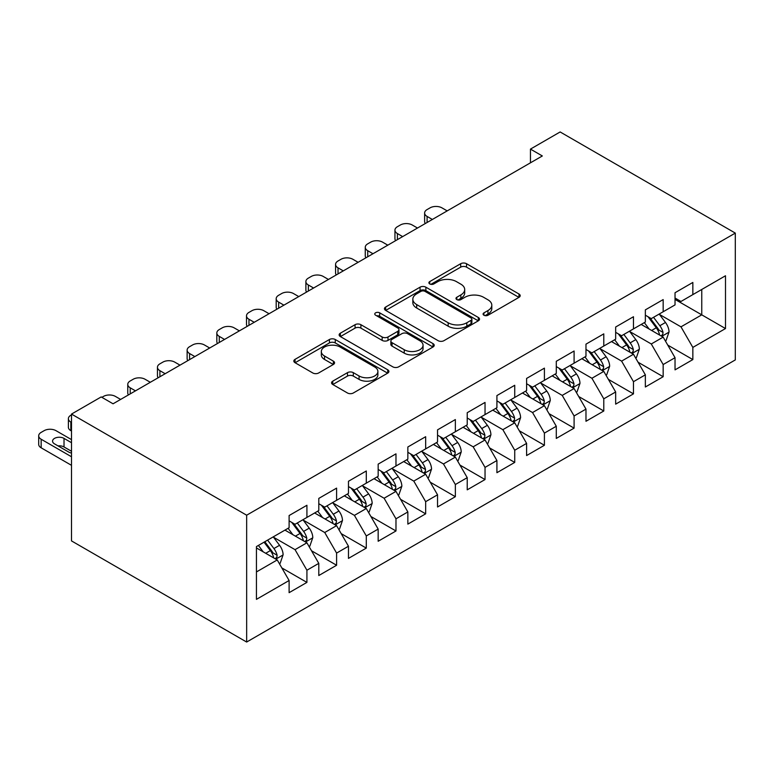 <?xml version="1.0" encoding="UTF-8"?>
<svg xmlns="http://www.w3.org/2000/svg" width="774" height="774" viewBox="0 0 774 774"><rect width="100%" height="100%" fill="white"/><g stroke="black" fill="none" stroke-linecap="round" stroke-linejoin="round"><path stroke-width="1.16" d="M483.934 315.231A2.883 1.664 0 0 0 488.017 315.231L518.977 297.361A4.122 2.38 0 0 0 520.186 295.678A4.122 2.38 0 0 0 518.977 293.994L466.529 263.711A4.122 2.38 0 0 0 460.694 263.711L429.734 281.591A2.883 1.664 0 0 0 428.893 282.762A2.883 1.664 0 0 0 429.734 283.942A2.883 1.664 0 0 0 433.817 283.942L437.823 281.63A13.187 7.614 0 0 1 456.466 281.63L460.84 284.155A13.187 7.614 0 0 1 464.7 289.534A13.187 7.614 0 0 1 460.84 294.923L456.834 297.235A2.883 1.664 0 0 0 455.992 298.406A2.883 1.664 0 0 0 456.834 299.586A2.883 1.664 0 0 0 460.917 299.586L464.922 297.274A13.187 7.614 0 0 1 483.566 297.274L487.939 299.799A13.187 7.614 0 0 1 491.8 305.179A13.187 7.614 0 0 1 487.939 310.567L483.934 312.88A2.883 1.664 0 0 0 483.092 314.06A2.883 1.664 0 0 0 483.934 315.231L483.934 312.88M332.772 381.137A4.122 2.38 0 0 0 331.562 382.82A4.122 2.38 0 0 0 332.772 384.504L347.487 392.998A4.122 2.38 0 0 0 353.312 392.998L387.697 373.145A4.122 2.38 0 0 0 388.906 371.472A4.122 2.38 0 0 0 387.697 369.788L335.248 339.505A4.122 2.38 0 0 0 329.424 339.505L295.039 359.359A4.122 2.38 0 0 0 293.83 361.032A4.122 2.38 0 0 0 295.039 362.716L312.812 372.981A4.122 2.38 0 0 0 318.636 372.981L333.352 364.486A4.122 2.38 0 0 0 334.562 362.803A4.122 2.38 0 0 0 333.352 361.119L324.538 356.03A11.02 6.366 0 0 1 321.316 351.531A11.02 6.366 0 0 1 328.118 345.649A11.02 6.366 0 0 1 340.134 347.033L374.664 366.963A11.02 6.366 0 0 1 377.886 371.472A11.02 6.366 0 0 1 371.085 377.344A11.02 6.366 0 0 1 359.068 375.971L353.312 372.642A4.122 2.38 0 0 0 347.487 372.642L332.772 381.137L332.772 384.504M71.498 414.08L246.654 515.203L246.654 642.043L71.498 540.91L71.498 414.08L101.191 396.936L113.062 403.796L542.332 155.961L530.461 149.101L530.461 162.811M530.461 149.101L560.144 131.957L735.3 233.09L246.654 515.203M438.113 340.676A4.122 2.38 0 0 0 443.937 340.676L478.322 320.823A4.122 2.38 0 0 0 479.532 319.149A4.122 2.38 0 0 0 478.322 317.466L425.874 287.183A4.122 2.38 0 0 0 420.05 287.183L385.665 307.036A4.122 2.38 0 0 0 384.455 308.71A4.122 2.38 0 0 0 385.665 310.393L438.113 340.676M376.764 315.86A2.883 1.664 0 0 1 379.686 316.266L379.686 312.841L433.014 343.627A4.122 2.38 0 0 1 434.224 345.31A4.122 2.38 0 0 1 433.014 346.984L398.629 366.837A4.122 2.38 0 0 1 392.805 366.837L340.347 336.555L340.347 333.197A4.122 2.38 0 0 0 339.138 334.871A4.122 2.38 0 0 0 340.347 336.555M340.347 333.197L355.063 324.693A4.122 2.38 0 0 1 360.897 324.693L382.163 336.98A4.122 2.38 0 0 0 387.997 336.98L397.759 331.34A4.122 2.38 0 0 0 398.958 329.656A4.122 2.38 0 0 0 397.759 327.983L375.613 315.192A2.883 1.664 0 0 1 374.761 314.012A2.883 1.664 0 0 1 376.541 312.473A2.883 1.664 0 0 1 379.686 312.841M246.654 642.043L735.3 359.92L735.3 233.09M675.034 299.412L701.757 314.844L701.757 289.476L725.499 275.767L692.846 294.613L692.846 282.452L675.034 292.727L675.034 304.898L663.163 311.758L663.163 299.586L645.352 309.871L645.352 322.042L633.471 328.892L633.471 316.73L615.659 327.015L615.659 339.176L603.788 346.036L603.788 333.865L585.976 344.149L585.976 356.321L574.095 363.18L574.095 351.009L556.283 361.294L556.283 373.455L544.412 380.315L544.412 368.143L526.601 378.428L526.601 390.599L514.729 397.459L514.729 385.288L496.918 395.572L496.918 407.743L485.037 414.593L485.037 402.422L467.225 412.706L467.225 424.878L455.354 431.737L455.354 419.566L437.542 429.851L437.542 442.022L425.661 448.872L425.661 436.7L407.85 446.985L407.85 459.156L395.978 466.016L395.978 453.845L378.167 464.129L378.167 476.3L366.296 483.15L366.296 470.979L348.474 481.264L348.474 493.435L336.603 500.294L336.603 488.123L318.791 498.408L318.791 510.579L306.92 517.429L306.92 505.267L289.108 515.542L289.108 527.713L256.446 546.57L256.446 599.357L289.108 580.51L277.227 559.941L256.446 547.944M725.499 275.767L725.499 328.553L692.846 347.41L680.975 326.841L659.448 314.418M667.759 345.098L692.846 359.581L692.846 347.41M692.846 359.581L675.034 369.866L675.034 357.694L663.163 364.544L651.282 343.975L629.765 331.553M638.076 362.232L663.163 376.715L663.163 364.544M663.163 376.715L645.352 387L645.352 374.829L633.471 381.688L621.599 361.119L600.073 348.697M608.393 379.376L633.471 393.86L633.471 381.688M633.471 393.86L615.659 404.144L615.659 391.973L603.788 398.823L591.916 378.263L570.39 365.831M578.7 396.511L603.788 410.994L603.788 398.823M603.788 410.994L585.976 421.279L585.976 409.107L574.095 415.967L562.224 395.398L540.697 382.975M549.018 413.655L574.095 428.138L574.095 415.967M574.095 428.138L556.283 438.423L556.283 426.251L544.412 433.101L532.541 412.542L511.014 400.11M519.325 430.789L544.412 445.273L544.412 433.101M544.412 445.273L526.601 455.557L526.601 443.386L514.729 450.245L502.848 429.676L481.331 417.254M489.642 447.933L514.729 462.417L514.729 450.245M514.729 462.417L496.918 472.701L496.918 460.53L485.037 467.39L473.166 446.821L451.639 434.388M459.95 465.068L485.037 479.551L485.037 467.39M485.037 479.551L467.225 489.836L467.225 477.664L455.354 484.524L443.473 463.955L421.956 451.532M430.267 482.212L455.354 496.695L455.354 484.524M455.354 496.695L437.542 506.98L437.542 494.809L425.661 501.668L413.79 481.099L392.263 468.667M400.584 499.346L425.661 513.83L425.661 501.668M425.661 513.83L407.85 524.114L407.85 511.953L395.978 518.803L384.107 498.233L362.58 485.811M370.891 516.49L395.978 530.974L395.978 518.803M395.978 530.974L378.167 541.258L378.167 529.087L366.296 535.947L354.415 515.378L332.897 502.945M341.208 533.634L366.296 548.108L366.296 535.947M366.296 548.108L348.474 558.393L348.474 546.231L336.603 553.081L324.732 532.512L303.205 520.089M311.516 550.769L336.603 565.252L336.603 553.081M336.603 565.252L318.791 575.537L318.791 563.366L306.92 570.225L295.039 549.656L273.522 537.233M281.833 567.913L306.92 582.396L306.92 570.225M306.92 582.396L289.108 592.671L289.108 580.51M289.108 520.863L295.039 524.288L306.92 517.429M256.446 571.938L277.227 559.941M318.791 503.719L324.732 507.144L336.603 500.294M295.039 549.656L306.92 542.797L284.948 530.113M318.791 563.366L306.92 542.797M348.474 486.585L354.415 490.01L366.296 483.15M324.732 532.512L336.603 525.662L314.631 512.978M348.474 546.231L336.603 525.662M378.167 469.441L384.107 472.866L395.978 466.016M354.415 515.378L366.296 508.518L344.324 495.834M378.167 529.087L366.296 508.518M407.85 452.306L413.79 455.731L425.661 448.872M384.107 498.233L395.978 491.384L374.006 478.7M407.85 511.953L395.978 491.384M437.542 435.162L443.473 438.587L455.354 431.737M413.79 481.099L425.661 474.239L403.699 461.556M437.542 494.809L425.661 474.239M467.225 418.018L473.166 421.453L485.037 414.593M443.473 463.955L455.354 457.105L433.382 444.421M467.225 477.664L455.354 457.105M496.918 400.884L502.848 404.309L514.729 397.459M473.166 446.821L485.037 439.961L463.075 427.277M496.918 460.53L485.037 439.961M526.601 383.74L532.541 387.174L544.412 380.315M502.848 429.676L514.729 422.827L492.757 410.143M526.601 443.386L514.729 422.827M556.283 366.605L562.224 370.03L574.095 363.18M532.541 412.542L544.412 405.682L522.44 392.998M556.283 426.251L544.412 405.682M585.976 349.461L591.916 352.896L603.788 346.036M562.224 395.398L574.095 388.538L552.133 375.854M585.976 409.107L574.095 388.538M615.659 332.327L621.599 335.752L633.471 328.892M591.916 378.263L603.788 371.404L581.816 358.72M615.659 391.973L603.788 371.404M645.352 315.182L651.282 318.617L663.163 311.758M621.599 361.119L633.471 354.26L611.508 341.576M645.352 374.829L633.471 354.26M675.034 298.048L680.975 301.473L692.846 294.613M651.282 343.975L663.163 337.125L641.191 324.441M675.034 357.694L663.163 337.125M680.975 326.841L701.757 314.844L725.499 328.553M485.085 315.637L487.939 313.992A13.187 7.614 0 0 0 491.8 308.613L491.8 305.179M464.7 289.534L464.7 292.959A13.187 7.614 0 0 1 460.84 298.348L457.985 299.993M518.919 297.39L466.529 267.136A4.122 2.38 0 0 0 460.694 267.136L430.886 284.348M478.274 320.862L425.874 290.608A4.122 2.38 0 0 0 420.05 290.608L385.713 310.432M471.037 320.32A2.883 1.664 0 0 0 471.888 319.149A2.883 1.664 0 0 0 471.037 317.969L425.003 291.382A2.883 1.664 0 0 0 420.921 291.382L416.693 293.83A13.187 7.614 0 0 0 412.832 299.209A13.187 7.614 0 0 0 416.693 304.588L448.165 322.758A13.187 7.614 0 0 0 466.819 322.758L471.037 320.32L471.037 323.755A2.883 1.664 0 0 0 471.888 322.574L471.888 319.149M412.832 299.209L412.832 302.634A13.187 7.614 0 0 0 416.693 308.023L416.693 304.588M471.037 323.755L466.819 326.193A13.187 7.614 0 0 1 448.165 326.193L416.693 308.023M340.405 336.593L355.063 328.128L355.063 324.693M398.958 329.656L398.958 333.091A4.122 2.38 0 0 1 397.759 334.774L387.997 340.405A4.122 2.38 0 0 1 382.163 340.405L360.897 328.128A4.122 2.38 0 0 0 355.063 328.128M379.686 316.266L432.956 347.023M404.241 349.722A11.02 6.366 0 0 0 416.248 351.106A11.02 6.366 0 0 0 423.059 345.223A11.02 6.366 0 0 0 419.827 340.724L407.666 333.7A4.122 2.38 0 0 0 401.832 333.7L392.07 339.331A4.122 2.38 0 0 0 390.86 341.015A4.122 2.38 0 0 0 392.07 342.698L404.241 349.722L404.241 353.147A11.02 6.366 0 0 0 416.248 354.531A11.02 6.366 0 0 0 423.059 348.648L423.059 345.223M390.86 341.015L390.86 344.44A4.122 2.38 0 0 0 392.07 346.123L392.07 342.698M404.241 353.147L392.07 346.123M377.886 371.472L377.886 374.897A11.02 6.366 0 0 1 371.085 380.779A11.02 6.366 0 0 1 359.068 379.395L353.312 376.077A4.122 2.38 0 0 0 347.487 376.077L332.83 384.533M321.316 351.531L321.316 354.956A11.02 6.366 0 0 0 324.538 359.455L324.538 356.03M333.304 364.515L324.538 359.455M387.648 373.184L335.248 342.93A4.122 2.38 0 0 0 329.424 342.93L295.088 362.754M665.359 340.928L666.066 340.521L669.036 331.949A11.126 6.424 -120 0 0 665.485 322.477L659.177 314.051M432.347 219.458L427.093 216.43A8.398 4.847 0 0 1 424.626 212.995A8.398 4.847 0 0 1 427.093 209.57L430.063 207.858A8.398 4.847 0 0 1 441.935 207.858L447.188 210.886M649.134 329.027L644.336 322.623M642.091 324.964L641.549 324.238M425.332 223.512A8.398 4.847 180 0 1 424.626 221.567L424.626 212.995M661.064 335.916L662.786 334.358L663.028 332.423A11.126 6.424 -120 0 0 659.845 325.728L653.537 317.311M649.937 317.833L657.726 328.234A5.67 3.27 60 0 1 658.761 329.956L663.028 332.423M647.983 316.701L656.284 327.789A11.126 6.424 60 0 1 659.467 334.474L659.69 335.123M635.667 358.072L636.383 357.656L639.353 349.084A11.126 6.424 -120 0 0 635.802 339.612L629.494 331.195M402.654 236.602L397.401 233.564A8.398 4.847 0 0 1 394.943 230.139A8.398 4.847 0 0 1 397.401 226.714L400.371 224.992A8.398 4.847 0 0 1 412.242 224.992L417.496 228.03M619.442 346.162L614.653 339.767M612.408 342.098L611.866 341.373M395.649 240.646A8.398 4.847 180 0 1 394.943 238.711L394.943 230.139M631.381 353.05L633.103 351.502L633.345 349.558A11.126 6.424 -120 0 0 630.162 342.872L623.854 334.455M620.255 334.978L628.043 345.368A5.67 3.27 60 0 1 629.069 347.091L633.345 349.558M618.3 333.846L626.601 344.923A11.126 6.424 60 0 1 629.784 351.619L630.007 352.267M605.984 375.206L606.7 374.8L609.66 366.228A11.126 6.424 -120 0 0 606.11 356.756L599.811 348.339M372.971 253.737L367.718 250.708A8.398 4.847 0 0 1 365.26 247.274A8.398 4.847 0 0 1 367.718 243.849L370.688 242.136A8.398 4.847 0 0 1 382.559 242.136L387.813 245.174M589.759 363.306L584.96 356.901M582.725 359.242L582.174 358.517M365.957 257.79A8.398 4.847 180 0 1 365.26 255.846L365.26 247.274M601.688 370.195L603.41 368.647L603.662 366.702A11.126 6.424 -120 0 0 600.469 360.007L594.171 351.589M590.562 352.112L598.36 362.513A5.67 3.27 60 0 1 599.386 364.235L603.662 366.702M588.608 350.99L596.909 362.068A11.126 6.424 60 0 1 600.092 368.753L600.324 369.401M576.301 392.35L577.007 391.934L579.978 383.362A11.126 6.424 -120 0 0 576.427 373.89L570.119 365.473M343.279 270.881L338.025 267.843A8.398 4.847 0 0 1 335.568 264.418A8.398 4.847 0 0 1 338.025 260.993L340.995 259.28A8.398 4.847 0 0 1 352.876 259.28L358.13 262.309M560.066 380.44L555.277 374.045M553.033 376.377L552.491 375.651M336.274 274.925A8.398 4.847 180 0 1 335.568 272.99L335.568 264.418M572.005 387.329L573.727 385.781L573.969 383.836A11.126 6.424 -120 0 0 570.786 377.151L564.478 368.734M560.879 369.256L568.667 379.657A5.67 3.27 60 0 1 569.703 381.379L573.969 383.836M558.925 368.124L567.226 379.202A11.126 6.424 60 0 1 570.409 385.897L570.631 386.545M546.608 409.485L547.324 409.078L550.285 400.506A11.126 6.424 -120 0 0 546.744 391.034L540.436 382.617M313.596 288.015L308.342 284.987A8.398 4.847 0 0 1 305.885 281.562A8.398 4.847 0 0 1 308.342 278.127L311.312 276.415A8.398 4.847 0 0 1 323.184 276.415L328.437 279.453M530.384 397.584L525.585 391.18M523.35 393.521L522.798 392.795M306.581 292.069A8.398 4.847 180 0 1 305.885 290.124L305.885 281.562M542.313 404.473L544.045 402.925L544.286 400.98A11.126 6.424 -120 0 0 541.103 394.285L534.795 385.868M531.196 386.39L538.985 396.791A5.67 3.27 60 0 1 540.01 398.513L544.286 400.98M529.232 385.268L537.533 396.346A11.126 6.424 60 0 1 540.716 403.041L540.949 403.68M516.926 426.629L517.632 426.213L520.602 417.641A11.126 6.424 -120 0 0 517.051 408.169L510.743 399.752M283.913 305.159L278.659 302.121A8.398 4.847 0 0 1 276.192 298.696A8.398 4.847 0 0 1 278.659 295.271L281.62 293.559A8.398 4.847 0 0 1 293.501 293.559L298.754 296.587M500.701 414.719L495.902 408.324M493.657 410.655L493.115 409.93M276.899 309.203A8.398 4.847 180 0 1 276.192 307.268L276.192 298.696M512.63 421.607L514.352 420.059L514.594 418.115A11.126 6.424 -120 0 0 511.411 411.429L505.103 403.012M501.504 403.535L509.292 413.935A5.67 3.27 60 0 1 510.327 415.657L514.594 418.115M499.549 402.403L507.85 413.48A11.126 6.424 60 0 1 511.034 420.176L511.256 420.824M487.233 443.763L487.949 443.357L490.919 434.785A11.126 6.424 -120 0 0 487.368 425.313L481.06 416.896M254.22 322.294L248.967 319.265A8.398 4.847 0 0 1 246.509 315.84A8.398 4.847 0 0 1 248.967 312.406L251.937 310.693A8.398 4.847 0 0 1 263.808 310.693L269.062 313.731M471.008 431.863L466.219 425.458M463.974 427.799L463.433 427.074M247.206 326.347A8.398 4.847 180 0 1 246.509 324.403L246.509 315.84M482.947 438.752L484.669 437.204L484.911 435.259A11.126 6.424 -120 0 0 481.728 428.564L475.42 420.147M471.821 420.669L479.609 431.07A5.67 3.27 60 0 1 480.635 432.792L484.911 435.259M469.866 419.547L478.158 430.625A11.126 6.424 60 0 1 481.351 437.32L481.573 437.958M457.55 460.907L458.266 460.491L461.227 451.929A11.126 6.424 -120 0 0 457.676 442.447L451.368 434.03M224.537 339.438L219.284 336.4A8.398 4.847 0 0 1 216.826 332.975A8.398 4.847 0 0 1 219.284 329.55L222.254 327.837A8.398 4.847 0 0 1 234.125 327.837L239.379 330.866M441.325 448.997L436.526 442.602M434.291 444.944L433.74 444.208M217.523 343.482A8.398 4.847 180 0 1 216.826 341.547L216.826 332.975M453.254 455.886L454.977 454.338L455.218 452.403A11.126 6.424 -120 0 0 452.035 445.708L445.727 437.291M442.128 437.813L449.917 448.214A5.67 3.27 60 0 1 450.952 449.936L455.218 452.403M440.174 436.681L448.475 447.769A11.126 6.424 60 0 1 451.658 454.454L451.881 455.102M427.858 478.042L428.573 477.635L431.544 469.063A11.126 6.424 -120 0 0 427.993 459.592L421.685 451.174M194.845 356.572L189.591 353.544A8.398 4.847 0 0 1 187.134 350.119A8.398 4.847 0 0 1 189.591 346.684L192.562 344.972A8.398 4.847 0 0 1 204.442 344.972L209.686 348.01M411.633 466.142L406.843 459.737M404.599 462.078L404.057 461.352M187.84 360.626A8.398 4.847 180 0 1 187.134 358.681L187.134 350.119M423.572 473.03L425.294 471.482L425.536 469.537A11.126 6.424 -120 0 0 422.352 462.842L416.044 454.425M412.445 454.957L420.234 465.348A5.67 3.27 60 0 1 421.259 467.07L425.536 469.537M410.491 453.825L418.792 464.903A11.126 6.424 60 0 1 421.975 471.598L422.198 472.237M398.175 495.186L398.891 494.77L401.851 486.207A11.126 6.424 -120 0 0 398.3 476.726L392.002 468.309M165.162 373.716L159.908 370.688A8.398 4.847 0 0 1 157.451 367.253A8.398 4.847 0 0 1 159.908 363.828L162.879 362.116A8.398 4.847 0 0 1 174.75 362.116L180.003 365.144M381.95 483.276L377.151 476.881M374.916 479.222L374.364 478.487M158.148 377.76A8.398 4.847 180 0 1 157.451 375.825L157.451 367.253M393.879 490.174L395.601 488.617L395.853 486.682A11.126 6.424 -120 0 0 392.66 479.986L386.361 471.569M382.762 472.092L390.551 482.492A5.67 3.27 60 0 1 391.576 484.214L395.853 486.682M380.798 470.96L389.099 482.047A11.126 6.424 60 0 1 392.283 488.733L392.515 489.381M368.492 512.33L369.198 511.914L372.168 503.342A11.126 6.424 -120 0 0 368.618 493.87L362.309 485.453M135.469 390.86L130.216 387.822A8.398 4.847 0 0 1 127.758 384.397A8.398 4.847 0 0 1 130.216 380.963L133.186 379.25A8.398 4.847 0 0 1 145.067 379.25L150.32 382.288M352.257 500.42L347.468 494.025M345.223 496.357L344.682 495.631M128.465 394.904A8.398 4.847 180 0 1 127.758 392.969L127.758 384.397M364.196 507.309L365.918 505.761L366.16 503.816A11.126 6.424 -120 0 0 362.977 497.131L356.669 488.704M353.07 489.236L360.858 499.627A5.67 3.27 60 0 1 361.893 501.349L366.16 503.816M351.115 488.104L359.417 499.182A11.126 6.424 60 0 1 362.6 505.877L362.822 506.515M338.799 529.464L339.515 529.058L342.485 520.486A11.126 6.424 -120 0 0 338.935 511.004L332.627 502.587M101.868 397.333L103.503 396.394A8.398 4.847 0 0 1 115.374 396.394L120.628 399.423M322.574 517.564L317.785 511.159M315.54 513.501L314.989 512.765M334.503 524.453L336.235 522.895L336.477 520.96A11.126 6.424 -120 0 0 333.294 514.265L326.986 505.848M323.387 506.37L331.175 516.771A5.67 3.27 60 0 1 332.201 518.493L336.477 520.96M321.423 505.238L329.724 516.326A11.126 6.424 60 0 1 332.917 523.011L333.139 523.659M309.116 546.608L309.823 546.192L312.793 537.62A11.126 6.424 -120 0 0 309.242 528.149L302.934 519.731M292.891 534.699L288.092 528.303M71.498 422.478L70.85 422.101L70.85 430.673A8.398 4.847 180 0 1 68.383 427.248L68.383 418.676A8.398 4.847 0 0 0 70.85 422.101M71.498 431.05L70.85 430.673M285.848 530.635L285.306 529.909M304.821 541.587L306.543 540.039L306.785 538.094A11.126 6.424 -120 0 0 303.602 531.409L297.293 522.982M293.694 523.514L301.483 533.905A5.67 3.27 60 0 1 302.518 535.627L306.785 538.094M291.74 522.382L300.041 533.46A11.126 6.424 60 0 1 303.224 540.155L303.447 540.794M71.498 414.874L70.85 415.251A8.398 4.847 0 0 0 68.383 418.676M279.424 563.743L280.14 563.337L283.11 554.764A11.126 6.424 -120 0 0 279.559 545.293L273.251 536.866M71.498 456.757L41.157 439.245A8.398 4.847 0 0 1 38.7 435.81A8.398 4.847 0 0 1 41.157 432.385L44.128 430.673A8.398 4.847 0 0 1 55.999 430.673L71.498 439.622M263.199 551.843L258.41 545.438M71.498 465.329L41.157 447.807A8.398 4.847 180 0 1 38.7 444.382L38.7 435.81M71.498 451.271L64.019 446.956A6.714 3.88 0 0 0 58.011 445.892M275.138 558.731L276.86 557.174L277.102 555.239A11.126 6.424 -120 0 0 273.919 548.543L267.611 540.126M264.824 541.732L271.8 551.049A5.67 3.27 60 0 1 272.825 552.771L277.102 555.239M264.05 542.187L270.358 550.604A11.126 6.424 60 0 1 273.541 557.29L273.764 557.938M71.498 442.709L64.019 438.384A6.714 3.88 0 0 0 56.696 437.542A6.714 3.88 0 0 0 52.555 441.132A6.714 3.88 0 0 0 54.519 443.87L68.77 452.093A6.714 3.88 0 0 0 71.498 453.051M487.939 313.992L487.939 310.567M456.834 299.586L456.834 297.235M460.84 298.348L460.84 294.923M429.734 283.942L429.734 281.591M460.694 267.136L460.694 263.711M466.529 267.136L466.529 263.711M518.977 297.361L518.977 293.994M385.665 310.393L385.665 307.036M420.05 290.608L420.05 287.183M425.874 290.608L425.874 287.183M478.322 320.823L478.322 317.466M448.165 326.193L448.165 322.758M466.819 326.193L466.819 322.758M360.897 328.128L360.897 324.693M382.163 340.405L382.163 336.98M387.997 340.405L387.997 336.98M397.759 334.774L397.759 331.34M433.014 346.984L433.014 343.627M347.487 376.077L347.487 372.642M353.312 376.077L353.312 372.642M359.068 379.395L359.068 375.971M333.352 364.486L333.352 361.119M295.039 362.716L295.039 359.359M329.424 342.93L329.424 339.505M335.248 342.93L335.248 339.505M387.697 373.145L387.697 369.788M427.093 216.43L427.093 222.496M661.77 336.322L668.968 332.162M659.845 325.728L665.485 322.477M651.64 330.469L656.284 327.789M397.401 233.564L397.401 239.63M632.077 353.457L639.276 349.306M630.162 342.872L635.802 339.612M621.948 347.613L626.601 344.923M367.718 250.708L367.718 256.774M602.395 370.601L609.593 366.441M600.469 360.007L606.11 356.756M592.265 364.748L596.909 362.068M338.025 267.843L338.025 273.909M572.702 387.735L579.9 383.585M570.786 377.151L576.427 373.89M562.572 381.892L567.226 379.202M308.342 284.987L308.342 291.053M543.019 404.879L550.217 400.719M541.103 394.285L546.744 391.034M532.889 399.026L537.533 396.346M278.659 302.121L278.659 308.187M513.326 422.014L520.534 417.863M511.411 411.429L517.051 408.169M503.197 416.17L507.85 413.48M248.967 319.265L248.967 325.332M483.644 439.158L490.842 434.998M481.728 428.564L487.368 425.313M473.514 433.305L478.158 430.625M219.284 336.4L219.284 342.466M453.961 456.292L461.159 452.142M452.035 445.708L457.676 442.447M443.831 450.449L448.475 447.769M189.591 353.544L189.591 359.61M424.268 473.436L431.466 469.276M422.352 462.842L427.993 459.592M414.138 467.583L418.792 464.903M159.908 370.688L159.908 376.754M394.585 490.571L401.783 486.42M392.66 479.986L398.3 476.726M384.455 484.727L389.099 482.047M130.216 387.822L130.216 393.889M364.893 507.715L372.091 503.555M362.977 497.131L368.618 493.87M354.763 501.862L359.417 499.182M335.21 524.849L342.408 520.699M333.294 514.265L338.935 511.004M325.08 519.006L329.724 516.326M305.517 541.994L312.725 537.833M303.602 531.409L309.242 528.149M295.397 536.15L300.041 533.46M41.157 439.245L41.157 447.807M275.834 559.138L283.032 554.977M273.919 548.543L279.559 545.293M265.705 553.284L270.358 550.604M64.019 446.956L64.019 438.384"/></g></svg>
